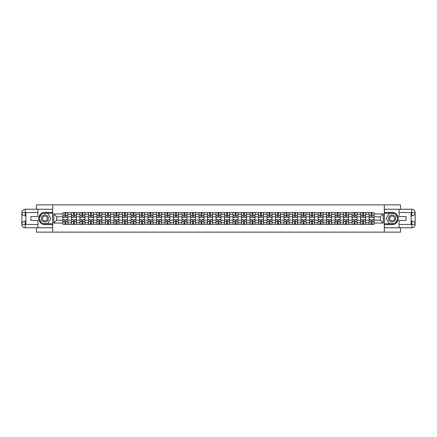 <?xml version="1.0" encoding="UTF-8"?>
<svg xmlns="http://www.w3.org/2000/svg" width="437" height="437" viewBox="0 0 437 437"><rect width="100%" height="100%" fill="white"/><g stroke="black" fill="none" stroke-linecap="round" stroke-linejoin="round"><path stroke-width="0.66" d="M36.462 227.77L36.462 232.129L400.538 232.129L400.538 227.77M400.538 209.23L400.538 204.871L36.462 204.871L36.462 209.23M71.46 224.361L71.46 214.299L67.866 214.299L67.866 224.361M67.866 214.299L67.866 212.639M71.46 214.299L71.46 212.639M76.371 212.639L76.371 224.361M79.966 224.361L79.966 212.639M84.876 212.639L84.876 224.361M88.471 224.361L88.471 212.639M93.381 212.639L93.381 224.361M96.976 224.361L96.976 212.639M101.887 212.639L101.887 224.361M105.481 224.361L105.481 212.639M110.386 212.639L110.386 224.361M113.986 224.361L113.986 212.639M118.891 212.639L118.891 224.361M122.491 224.361L122.491 212.639M127.396 212.639L127.396 224.361M130.996 224.361L130.996 212.639M135.902 212.639L135.902 224.361M139.501 224.361L139.501 212.639M144.407 212.639L144.407 224.361M148.006 224.361L148.006 212.639M152.912 212.639L152.912 224.361M156.512 224.361L156.512 212.639M161.417 212.639L161.417 224.361M165.017 224.361L165.017 212.639M169.922 212.639L169.922 224.361M173.522 224.361L173.522 212.639M178.427 212.639L178.427 224.361M182.027 224.361L182.027 212.639M186.932 212.639L186.932 224.361M190.532 224.361L190.532 212.639M195.437 212.639L195.437 224.361M199.037 224.361L199.037 212.639M203.942 212.639L203.942 224.361M207.542 224.361L207.542 212.639M212.448 212.639L212.448 224.361M216.047 224.361L216.047 212.639M220.953 212.639L220.953 224.361M224.552 224.361L224.552 212.639M229.458 212.639L229.458 224.361M233.058 224.361L233.058 212.639M237.963 212.639L237.963 224.361M241.563 224.361L241.563 212.639M246.468 212.639L246.468 224.361M250.068 224.361L250.068 212.639M254.973 212.639L254.973 224.361M258.573 224.361L258.573 212.639M263.478 212.639L263.478 224.361M267.078 224.361L267.078 212.639M271.983 212.639L271.983 224.361M275.583 224.361L275.583 212.639M280.488 212.639L280.488 224.361M284.088 224.361L284.088 212.639M288.994 212.639L288.994 224.361M292.593 224.361L292.593 212.639M297.499 212.639L297.499 224.361M301.098 224.361L301.098 212.639M306.004 212.639L306.004 224.361M309.604 224.361L309.604 212.639M314.509 212.639L314.509 224.361M318.109 224.361L318.109 212.639M323.014 212.639L323.014 224.361M326.614 224.361L326.614 212.639M331.519 212.639L331.519 224.361M335.113 224.361L335.113 212.639M340.024 212.639L340.024 224.361M343.619 224.361L343.619 212.639M348.529 212.639L348.529 224.361M352.124 224.361L352.124 212.639M357.034 212.639L357.034 224.361M360.629 224.361L360.629 212.639M365.54 212.639L365.54 224.361M369.134 224.361L369.134 212.639M369.134 220.188L365.54 220.188M360.629 220.188L357.034 220.188M352.124 220.188L348.529 220.188M343.619 220.188L340.024 220.188M335.113 220.188L331.519 220.188M326.614 220.188L323.014 220.188M318.109 220.188L314.509 220.188M309.604 220.188L306.004 220.188M301.098 220.188L297.499 220.188M292.593 220.188L288.994 220.188M284.088 220.188L280.488 220.188M275.583 220.188L271.983 220.188M267.078 220.188L263.478 220.188M258.573 220.188L254.973 220.188M250.068 220.188L246.468 220.188M241.563 220.188L237.963 220.188M233.058 220.188L229.458 220.188M224.552 220.188L220.953 220.188M216.047 220.188L212.448 220.188M207.542 220.188L203.942 220.188M199.037 220.188L195.437 220.188M190.532 220.188L186.932 220.188M182.027 220.188L178.427 220.188M173.522 220.188L169.922 220.188M165.017 220.188L161.417 220.188M156.512 220.188L152.912 220.188M148.006 220.188L144.407 220.188M139.501 220.188L135.902 220.188M130.996 220.188L127.396 220.188M122.491 220.188L118.891 220.188M113.986 220.188L110.386 220.188M105.481 220.188L101.887 220.188M96.976 220.188L93.381 220.188M88.471 220.188L84.876 220.188M79.966 220.188L76.371 220.188M71.46 220.188L67.866 220.188M369.134 216.812L365.54 216.812M360.629 216.812L357.034 216.812M352.124 216.812L348.529 216.812M343.619 216.812L340.024 216.812M335.113 216.812L331.519 216.812M326.614 216.812L323.014 216.812M318.109 216.812L314.509 216.812M309.604 216.812L306.004 216.812M301.098 216.812L297.499 216.812M292.593 216.812L288.994 216.812M284.088 216.812L280.488 216.812M275.583 216.812L271.983 216.812M267.078 216.812L263.478 216.812M258.573 216.812L254.973 216.812M250.068 216.812L246.468 216.812M241.563 216.812L237.963 216.812M233.058 216.812L229.458 216.812M224.552 216.812L220.953 216.812M216.047 216.812L212.448 216.812M207.542 216.812L203.942 216.812M199.037 216.812L195.437 216.812M190.532 216.812L186.932 216.812M182.027 216.812L178.427 216.812M173.522 216.812L169.922 216.812M165.017 216.812L161.417 216.812M156.512 216.812L152.912 216.812M148.006 216.812L144.407 216.812M139.501 216.812L135.902 216.812M130.996 216.812L127.396 216.812M122.491 216.812L118.891 216.812M113.986 216.812L110.386 216.812M105.481 216.812L101.887 216.812M96.976 216.812L93.381 216.812M88.471 216.812L84.876 216.812M79.966 216.812L76.371 216.812M71.46 216.812L67.866 216.812M56.69 220.188L62.955 220.188L62.955 216.812L56.69 216.812L56.69 220.188L53.8 223.078L53.8 213.922L62.955 213.922L62.955 216.812M374.045 216.812L374.045 220.188L380.31 220.188L380.31 216.812L374.045 216.812L374.045 212.639L62.955 212.639L62.955 213.922M374.045 213.922L383.2 213.922L383.2 223.078L374.045 223.078L374.045 220.188M62.955 220.188L62.955 224.361L374.045 224.361L374.045 223.078M62.955 223.078L53.8 223.078M384.292 232.129L384.292 204.871M52.708 232.129L52.708 204.871M65.872 223.542L64.949 223.542M64.949 213.458L65.872 213.458M74.377 223.542L73.454 223.542M73.454 213.458L74.377 213.458M82.883 223.542L81.959 223.542M81.959 213.458L82.883 213.458M91.388 223.542L90.464 223.542M90.464 213.458L91.388 213.458M99.893 223.542L98.97 223.542M98.97 213.458L99.893 213.458M108.398 223.542L107.475 223.542M107.475 213.458L108.398 213.458M116.903 223.542L115.974 223.542M115.974 213.458L116.903 213.458M125.408 223.542L124.479 223.542M124.479 213.458L125.408 213.458M133.913 223.542L132.985 223.542M132.985 213.458L133.913 213.458M142.418 223.542L141.49 223.542M141.49 213.458L142.418 213.458M150.923 223.542L149.995 223.542M149.995 213.458L150.923 213.458M159.429 223.542L158.5 223.542M158.5 213.458L159.429 213.458M167.934 223.542L167.005 223.542M167.005 213.458L167.934 213.458M176.439 223.542L175.51 223.542M175.51 213.458L176.439 213.458M184.944 223.542L184.015 223.542M184.015 213.458L184.944 213.458M193.449 223.542L192.52 223.542M192.52 213.458L193.449 213.458M201.954 223.542L201.025 223.542M201.025 213.458L201.954 213.458M210.459 223.542L209.531 223.542M209.531 213.458L210.459 213.458M218.964 223.542L218.036 223.542M218.036 213.458L218.964 213.458M227.469 223.542L226.541 223.542M226.541 213.458L227.469 213.458M235.975 223.542L235.046 223.542M235.046 213.458L235.975 213.458M244.48 223.542L243.551 223.542M243.551 213.458L244.48 213.458M252.985 223.542L252.056 223.542M252.056 213.458L252.985 213.458M261.49 223.542L260.561 223.542M260.561 213.458L261.49 213.458M269.995 223.542L269.066 223.542M269.066 213.458L269.995 213.458M278.5 223.542L277.571 223.542M277.571 213.458L278.5 213.458M287.005 223.542L286.077 223.542M286.077 213.458L287.005 213.458M295.51 223.542L294.582 223.542M294.582 213.458L295.51 213.458M304.015 223.542L303.087 223.542M303.087 213.458L304.015 213.458M312.521 223.542L311.592 223.542M311.592 213.458L312.521 213.458M321.026 223.542L320.097 223.542M320.097 213.458L321.026 213.458M329.525 223.542L328.602 223.542M328.602 213.458L329.525 213.458M338.03 223.542L337.107 223.542M337.107 213.458L338.03 213.458M346.536 223.542L345.612 223.542M345.612 213.458L346.536 213.458M355.041 223.542L354.117 223.542M354.117 213.458L355.041 213.458M363.546 223.542L362.623 223.542M362.623 213.458L363.546 213.458M372.051 223.542L371.128 223.542M371.128 213.458L372.051 213.458M53.8 213.922L56.69 216.812M380.31 220.188L383.2 223.078M380.31 216.812L383.2 213.922M65.872 217.326L65.872 212.693L67.839 212.693L67.839 217.326L65.872 217.326M64.949 213.403L65.872 213.403M66.664 212.693L62.983 212.693L62.983 217.326L64.949 217.326L64.949 212.693L64.157 212.693M64.949 219.674L64.949 224.307L62.983 224.307L62.983 219.674L64.949 219.674M65.872 223.597L64.949 223.597M64.157 224.307L67.839 224.307L67.839 219.674L65.872 219.674L65.872 224.307L66.664 224.307M74.377 217.326L74.377 212.693L76.344 212.693L76.344 217.326L74.377 217.326M73.454 213.403L74.377 213.403M75.169 212.693L71.488 212.693L71.488 217.326L73.454 217.326L73.454 212.693L72.662 212.693M82.883 217.326L82.883 212.693L84.849 212.693L84.849 217.326L82.883 217.326M81.959 213.403L82.883 213.403M83.675 212.693L79.993 212.693L79.993 217.326L81.959 217.326L81.959 212.693L81.167 212.693M25.941 215.911L25.204 215.911A3.354 3.354 0 0 1 21.85 212.584A3.354 3.354 0 0 1 25.204 209.23L52.653 209.23L52.653 212.366L44.913 212.366A6.134 6.134 0 0 0 38.778 218.5A6.134 6.134 0 0 0 44.913 224.634L52.653 224.634L52.653 227.77L25.204 227.77A3.354 3.354 0 0 1 21.85 224.416A3.354 3.354 0 0 1 25.204 221.089L25.941 221.089M52.653 224.634L52.653 212.366M37.932 209.23L37.932 216.566L30.901 216.566L30.901 220.434L37.932 220.434L37.932 227.77M25.204 215.911A3.354 3.354 0 0 1 21.85 212.584L25.204 212.639L25.204 215.911A3.354 3.354 0 0 1 21.85 212.584L21.85 224.416L37.932 224.498M25.204 224.498L25.204 227.77A3.354 3.354 0 0 1 21.85 224.416A3.354 3.354 0 0 1 25.204 221.089L25.204 224.361L25.941 224.361L25.941 212.639L25.204 212.639M52.653 213.24L41.876 213.24L38.838 218.5L41.876 223.76L52.653 223.76M411.059 221.089L411.796 221.089A3.354 3.354 0 0 1 415.15 224.416A3.354 3.354 0 0 1 411.796 227.77L384.347 227.77L384.347 224.634L392.087 224.634A6.134 6.134 0 0 0 398.222 218.5A6.134 6.134 0 0 0 392.087 212.366L384.347 212.366L384.347 209.23L411.796 209.23A3.354 3.354 0 0 1 415.15 212.584A3.354 3.354 0 0 1 411.796 215.911L411.059 215.911M384.347 212.366L384.347 224.634M399.068 227.77L399.068 220.434L406.099 220.434L406.099 216.566L399.068 216.566L399.068 209.23M411.796 221.089A3.354 3.354 0 0 1 415.15 224.416L411.796 224.361L411.796 221.089A3.354 3.354 0 0 1 415.15 224.416L415.15 212.584L399.068 212.502M411.796 212.502L411.796 209.23A3.354 3.354 0 0 1 415.15 212.584A3.354 3.354 0 0 1 411.796 215.911L411.796 212.639L411.059 212.639L411.059 224.361L411.796 224.361M384.347 223.76L395.124 223.76L398.162 218.5L395.124 213.24L384.347 213.24M41.368 218.5A3.545 3.545 0 0 0 44.913 222.045A3.545 3.545 0 0 0 48.458 218.5A3.545 3.545 0 0 0 44.913 214.955A3.545 3.545 0 0 0 41.368 218.5M42.487 218.5A2.425 2.425 0 0 0 44.913 220.925A2.425 2.425 0 0 0 47.338 218.5A2.425 2.425 0 0 0 44.913 216.075A2.425 2.425 0 0 0 42.487 218.5M47.857 213.403L50.796 218.5L47.857 223.597L41.968 223.597L39.024 218.5L41.968 213.403L47.857 213.403M388.542 218.5A3.545 3.545 0 0 0 392.087 222.045A3.545 3.545 0 0 0 395.632 218.5A3.545 3.545 0 0 0 392.087 214.955A3.545 3.545 0 0 0 388.542 218.5M389.662 218.5A2.425 2.425 0 0 0 392.087 220.925A2.425 2.425 0 0 0 394.513 218.5A2.425 2.425 0 0 0 392.087 216.075A2.425 2.425 0 0 0 389.662 218.5M395.032 213.403L397.976 218.5L395.032 223.597L389.143 223.597L386.204 218.5L389.143 213.403L395.032 213.403M73.454 219.674L73.454 224.307L71.488 224.307L71.488 219.674L73.454 219.674M74.377 223.597L73.454 223.597M72.662 224.307L76.344 224.307L76.344 219.674L74.377 219.674L74.377 224.307L75.169 224.307M81.959 219.674L81.959 224.307L79.993 224.307L79.993 219.674L81.959 219.674M82.883 223.597L81.959 223.597M81.167 224.307L84.849 224.307L84.849 219.674L82.883 219.674L82.883 224.307L83.675 224.307M91.388 217.326L91.388 212.693L93.354 212.693L93.354 217.326L91.388 217.326M90.464 213.403L91.388 213.403M92.18 212.693L88.498 212.693L88.498 217.326L90.464 217.326L90.464 212.693L89.672 212.693M99.893 217.326L99.893 212.693L101.859 212.693L101.859 217.326L99.893 217.326M98.97 213.403L99.893 213.403M100.685 212.693L97.003 212.693L97.003 217.326L98.97 217.326L98.97 212.693L98.178 212.693M108.398 217.326L108.398 212.693L110.359 212.693L110.359 217.326L108.398 217.326M107.475 213.403L108.398 213.403M109.19 212.693L105.508 212.693L105.508 217.326L107.475 217.326L107.475 212.693L106.683 212.693M90.464 219.674L90.464 224.307L88.498 224.307L88.498 219.674L90.464 219.674M91.388 223.597L90.464 223.597M89.672 224.307L93.354 224.307L93.354 219.674L91.388 219.674L91.388 224.307L92.18 224.307M98.97 219.674L98.97 224.307L97.003 224.307L97.003 219.674L98.97 219.674M99.893 223.597L98.97 223.597M98.178 224.307L101.859 224.307L101.859 219.674L99.893 219.674L99.893 224.307L100.685 224.307M107.475 219.674L107.475 224.307L105.508 224.307L105.508 219.674L107.475 219.674M108.398 223.597L107.475 223.597M106.683 224.307L110.359 224.307L110.359 219.674L108.398 219.674L108.398 224.307L109.19 224.307M116.903 217.326L116.903 212.693L118.864 212.693L118.864 217.326L116.903 217.326M115.974 213.403L116.903 213.403M117.695 212.693L114.013 212.693L114.013 217.326L115.974 217.326L115.974 212.693L115.188 212.693M115.974 219.674L115.974 224.307L114.013 224.307L114.013 219.674L115.974 219.674M116.903 223.597L115.974 223.597M115.188 224.307L118.864 224.307L118.864 219.674L116.903 219.674L116.903 224.307L117.695 224.307M125.408 217.326L125.408 212.693L127.369 212.693L127.369 217.326L125.408 217.326M124.479 213.403L125.408 213.403M126.2 212.693L122.518 212.693L122.518 217.326L124.479 217.326L124.479 212.693L123.693 212.693M124.479 219.674L124.479 224.307L122.518 224.307L122.518 219.674L124.479 219.674M125.408 223.597L124.479 223.597M123.693 224.307L127.369 224.307L127.369 219.674L125.408 219.674L125.408 224.307L126.2 224.307M133.913 217.326L133.913 212.693L135.874 212.693L135.874 217.326L133.913 217.326M132.985 213.403L133.913 213.403M134.705 212.693L131.024 212.693L131.024 217.326L132.985 217.326L132.985 212.693L132.198 212.693M132.985 219.674L132.985 224.307L131.024 224.307L131.024 219.674L132.985 219.674M133.913 223.597L132.985 223.597M132.198 224.307L135.874 224.307L135.874 219.674L133.913 219.674L133.913 224.307L134.705 224.307M142.418 217.326L142.418 212.693L144.379 212.693L144.379 217.326L142.418 217.326M141.49 213.403L142.418 213.403M143.21 212.693L139.529 212.693L139.529 217.326L141.49 217.326L141.49 212.693L140.703 212.693M141.49 219.674L141.49 224.307L139.529 224.307L139.529 219.674L141.49 219.674M142.418 223.597L141.49 223.597M140.703 224.307L144.379 224.307L144.379 219.674L142.418 219.674L142.418 224.307L143.21 224.307M150.923 217.326L150.923 212.693L152.884 212.693L152.884 217.326L150.923 217.326M149.995 213.403L150.923 213.403M151.715 212.693L148.034 212.693L148.034 217.326L149.995 217.326L149.995 212.693L149.208 212.693M149.995 219.674L149.995 224.307L148.034 224.307L148.034 219.674L149.995 219.674M150.923 223.597L149.995 223.597M149.208 224.307L152.884 224.307L152.884 219.674L150.923 219.674L150.923 224.307L151.715 224.307M159.429 217.326L159.429 212.693L161.39 212.693L161.39 217.326L159.429 217.326M158.5 213.403L159.429 213.403M160.221 212.693L156.539 212.693L156.539 217.326L158.5 217.326L158.5 212.693L157.713 212.693M158.5 219.674L158.5 224.307L156.539 224.307L156.539 219.674L158.5 219.674M159.429 223.597L158.5 223.597M157.713 224.307L161.39 224.307L161.39 219.674L159.429 219.674L159.429 224.307L160.221 224.307M167.934 217.326L167.934 212.693L169.895 212.693L169.895 217.326L167.934 217.326M167.005 213.403L167.934 213.403M168.726 212.693L165.044 212.693L165.044 217.326L167.005 217.326L167.005 212.693L166.218 212.693M167.005 219.674L167.005 224.307L165.044 224.307L165.044 219.674L167.005 219.674M167.934 223.597L167.005 223.597M166.218 224.307L169.895 224.307L169.895 219.674L167.934 219.674L167.934 224.307L168.726 224.307M176.439 217.326L176.439 212.693L178.4 212.693L178.4 217.326L176.439 217.326M175.51 213.403L176.439 213.403M177.231 212.693L173.549 212.693L173.549 217.326L175.51 217.326L175.51 212.693L174.724 212.693M175.51 219.674L175.51 224.307L173.549 224.307L173.549 219.674L175.51 219.674M176.439 223.597L175.51 223.597M174.724 224.307L178.4 224.307L178.4 219.674L176.439 219.674L176.439 224.307L177.231 224.307M184.944 217.326L184.944 212.693L186.905 212.693L186.905 217.326L184.944 217.326M184.015 213.403L184.944 213.403M185.736 212.693L182.054 212.693L182.054 217.326L184.015 217.326L184.015 212.693L183.229 212.693M184.015 219.674L184.015 224.307L182.054 224.307L182.054 219.674L184.015 219.674M184.944 223.597L184.015 223.597M183.229 224.307L186.905 224.307L186.905 219.674L184.944 219.674L184.944 224.307L185.736 224.307M193.449 217.326L193.449 212.693L195.41 212.693L195.41 217.326L193.449 217.326M192.52 213.403L193.449 213.403M194.241 212.693L190.559 212.693L190.559 217.326L192.52 217.326L192.52 212.693L191.734 212.693M192.52 219.674L192.52 224.307L190.559 224.307L190.559 219.674L192.52 219.674M193.449 223.597L192.52 223.597M191.734 224.307L195.41 224.307L195.41 219.674L193.449 219.674L193.449 224.307L194.241 224.307M201.954 217.326L201.954 212.693L203.915 212.693L203.915 217.326L201.954 217.326M201.025 213.403L201.954 213.403M202.746 212.693L199.064 212.693L199.064 217.326L201.025 217.326L201.025 212.693L200.239 212.693M201.025 219.674L201.025 224.307L199.064 224.307L199.064 219.674L201.025 219.674M201.954 223.597L201.025 223.597M200.239 224.307L203.915 224.307L203.915 219.674L201.954 219.674L201.954 224.307L202.746 224.307M210.459 217.326L210.459 212.693L212.42 212.693L212.42 217.326L210.459 217.326M209.531 213.403L210.459 213.403M211.251 212.693L207.57 212.693L207.57 217.326L209.531 217.326L209.531 212.693L208.739 212.693M209.531 219.674L209.531 224.307L207.57 224.307L207.57 219.674L209.531 219.674M210.459 223.597L209.531 223.597M208.739 224.307L212.42 224.307L212.42 219.674L210.459 219.674L210.459 224.307L211.251 224.307M218.964 217.326L218.964 212.693L220.925 212.693L220.925 217.326L218.964 217.326M218.036 213.403L218.964 213.403M219.756 212.693L216.075 212.693L216.075 217.326L218.036 217.326L218.036 212.693L217.244 212.693M218.036 219.674L218.036 224.307L216.075 224.307L216.075 219.674L218.036 219.674M218.964 223.597L218.036 223.597M217.244 224.307L220.925 224.307L220.925 219.674L218.964 219.674L218.964 224.307L219.756 224.307M227.469 217.326L227.469 212.693L229.43 212.693L229.43 217.326L227.469 217.326M226.541 213.403L227.469 213.403M228.261 212.693L224.58 212.693L224.58 217.326L226.541 217.326L226.541 212.693L225.749 212.693M226.541 219.674L226.541 224.307L224.58 224.307L224.58 219.674L226.541 219.674M227.469 223.597L226.541 223.597M225.749 224.307L229.43 224.307L229.43 219.674L227.469 219.674L227.469 224.307L228.261 224.307M235.975 217.326L235.975 212.693L237.936 212.693L237.936 217.326L235.975 217.326M235.046 213.403L235.975 213.403M236.761 212.693L233.085 212.693L233.085 217.326L235.046 217.326L235.046 212.693L234.254 212.693M235.046 219.674L235.046 224.307L233.085 224.307L233.085 219.674L235.046 219.674M235.975 223.597L235.046 223.597M234.254 224.307L237.936 224.307L237.936 219.674L235.975 219.674L235.975 224.307L236.761 224.307M244.48 217.326L244.48 212.693L246.441 212.693L246.441 217.326L244.48 217.326M243.551 213.403L244.48 213.403M245.266 212.693L241.59 212.693L241.59 217.326L243.551 217.326L243.551 212.693L242.759 212.693M243.551 219.674L243.551 224.307L241.59 224.307L241.59 219.674L243.551 219.674M244.48 223.597L243.551 223.597M242.759 224.307L246.441 224.307L246.441 219.674L244.48 219.674L244.48 224.307L245.266 224.307M252.985 217.326L252.985 212.693L254.946 212.693L254.946 217.326L252.985 217.326M252.056 213.403L252.985 213.403M253.771 212.693L250.095 212.693L250.095 217.326L252.056 217.326L252.056 212.693L251.264 212.693M252.056 219.674L252.056 224.307L250.095 224.307L250.095 219.674L252.056 219.674M252.985 223.597L252.056 223.597M251.264 224.307L254.946 224.307L254.946 219.674L252.985 219.674L252.985 224.307L253.771 224.307M261.49 217.326L261.49 212.693L263.451 212.693L263.451 217.326L261.49 217.326M260.561 213.403L261.49 213.403M262.276 212.693L258.6 212.693L258.6 217.326L260.561 217.326L260.561 212.693L259.769 212.693M260.561 219.674L260.561 224.307L258.6 224.307L258.6 219.674L260.561 219.674M261.49 223.597L260.561 223.597M259.769 224.307L263.451 224.307L263.451 219.674L261.49 219.674L261.49 224.307L262.276 224.307M269.995 217.326L269.995 212.693L271.956 212.693L271.956 217.326L269.995 217.326M269.066 213.403L269.995 213.403M270.782 212.693L267.105 212.693L267.105 217.326L269.066 217.326L269.066 212.693L268.274 212.693M269.066 219.674L269.066 224.307L267.105 224.307L267.105 219.674L269.066 219.674M269.995 223.597L269.066 223.597M268.274 224.307L271.956 224.307L271.956 219.674L269.995 219.674L269.995 224.307L270.782 224.307M278.5 217.326L278.5 212.693L280.461 212.693L280.461 217.326L278.5 217.326M277.571 213.403L278.5 213.403M279.287 212.693L275.61 212.693L275.61 217.326L277.571 217.326L277.571 212.693L276.779 212.693M277.571 219.674L277.571 224.307L275.61 224.307L275.61 219.674L277.571 219.674M278.5 223.597L277.571 223.597M276.779 224.307L280.461 224.307L280.461 219.674L278.5 219.674L278.5 224.307L279.287 224.307M287.005 217.326L287.005 212.693L288.966 212.693L288.966 217.326L287.005 217.326M286.077 213.403L287.005 213.403M287.792 212.693L284.116 212.693L284.116 217.326L286.077 217.326L286.077 212.693L285.285 212.693M286.077 219.674L286.077 224.307L284.116 224.307L284.116 219.674L286.077 219.674M287.005 223.597L286.077 223.597M285.285 224.307L288.966 224.307L288.966 219.674L287.005 219.674L287.005 224.307L287.792 224.307M295.51 217.326L295.51 212.693L297.471 212.693L297.471 217.326L295.51 217.326M294.582 213.403L295.51 213.403M296.297 212.693L292.621 212.693L292.621 217.326L294.582 217.326L294.582 212.693L293.79 212.693M294.582 219.674L294.582 224.307L292.621 224.307L292.621 219.674L294.582 219.674M295.51 223.597L294.582 223.597M293.79 224.307L297.471 224.307L297.471 219.674L295.51 219.674L295.51 224.307L296.297 224.307M304.015 217.326L304.015 212.693L305.976 212.693L305.976 217.326L304.015 217.326M303.087 213.403L304.015 213.403M304.802 212.693L301.126 212.693L301.126 217.326L303.087 217.326L303.087 212.693L302.295 212.693M303.087 219.674L303.087 224.307L301.126 224.307L301.126 219.674L303.087 219.674M304.015 223.597L303.087 223.597M302.295 224.307L305.976 224.307L305.976 219.674L304.015 219.674L304.015 224.307L304.802 224.307M312.521 217.326L312.521 212.693L314.482 212.693L314.482 217.326L312.521 217.326M311.592 213.403L312.521 213.403M313.307 212.693L309.631 212.693L309.631 217.326L311.592 217.326L311.592 212.693L310.8 212.693M311.592 219.674L311.592 224.307L309.631 224.307L309.631 219.674L311.592 219.674M312.521 223.597L311.592 223.597M310.8 224.307L314.482 224.307L314.482 219.674L312.521 219.674L312.521 224.307L313.307 224.307M321.026 217.326L321.026 212.693L322.987 212.693L322.987 217.326L321.026 217.326M320.097 213.403L321.026 213.403M321.812 212.693L318.136 212.693L318.136 217.326L320.097 217.326L320.097 212.693L319.305 212.693M320.097 219.674L320.097 224.307L318.136 224.307L318.136 219.674L320.097 219.674M321.026 223.597L320.097 223.597M319.305 224.307L322.987 224.307L322.987 219.674L321.026 219.674L321.026 224.307L321.812 224.307M329.525 217.326L329.525 212.693L331.492 212.693L331.492 217.326L329.525 217.326M328.602 213.403L329.525 213.403M330.317 212.693L326.641 212.693L326.641 217.326L328.602 217.326L328.602 212.693L327.81 212.693M328.602 219.674L328.602 224.307L326.641 224.307L326.641 219.674L328.602 219.674M329.525 223.597L328.602 223.597M327.81 224.307L331.492 224.307L331.492 219.674L329.525 219.674L329.525 224.307L330.317 224.307M338.03 217.326L338.03 212.693L339.997 212.693L339.997 217.326L338.03 217.326M337.107 213.403L338.03 213.403M338.822 212.693L335.141 212.693L335.141 217.326L337.107 217.326L337.107 212.693L336.315 212.693M337.107 219.674L337.107 224.307L335.141 224.307L335.141 219.674L337.107 219.674M338.03 223.597L337.107 223.597M336.315 224.307L339.997 224.307L339.997 219.674L338.03 219.674L338.03 224.307L338.822 224.307M346.536 217.326L346.536 212.693L348.502 212.693L348.502 217.326L346.536 217.326M345.612 213.403L346.536 213.403M347.328 212.693L343.646 212.693L343.646 217.326L345.612 217.326L345.612 212.693L344.82 212.693M345.612 219.674L345.612 224.307L343.646 224.307L343.646 219.674L345.612 219.674M346.536 223.597L345.612 223.597M344.82 224.307L348.502 224.307L348.502 219.674L346.536 219.674L346.536 224.307L347.328 224.307M355.041 217.326L355.041 212.693L357.007 212.693L357.007 217.326L355.041 217.326M354.117 213.403L355.041 213.403M355.833 212.693L352.151 212.693L352.151 217.326L354.117 217.326L354.117 212.693L353.325 212.693M354.117 219.674L354.117 224.307L352.151 224.307L352.151 219.674L354.117 219.674M355.041 223.597L354.117 223.597M353.325 224.307L357.007 224.307L357.007 219.674L355.041 219.674L355.041 224.307L355.833 224.307M363.546 217.326L363.546 212.693L365.512 212.693L365.512 217.326L363.546 217.326M362.623 213.403L363.546 213.403M364.338 212.693L360.656 212.693L360.656 217.326L362.623 217.326L362.623 212.693L361.831 212.693M362.623 219.674L362.623 224.307L360.656 224.307L360.656 219.674L362.623 219.674M363.546 223.597L362.623 223.597M361.831 224.307L365.512 224.307L365.512 219.674L363.546 219.674L363.546 224.307L364.338 224.307M372.051 217.326L372.051 212.693L374.017 212.693L374.017 217.326L372.051 217.326M371.128 213.403L372.051 213.403M372.843 212.693L369.161 212.693L369.161 217.326L371.128 217.326L371.128 212.693L370.336 212.693M371.128 219.674L371.128 224.307L369.161 224.307L369.161 219.674L371.128 219.674M372.051 223.597L371.128 223.597M370.336 224.307L374.017 224.307L374.017 219.674L372.051 219.674L372.051 224.307L372.843 224.307M360.629 214.299L357.034 214.299M352.124 214.299L348.529 214.299M343.619 214.299L340.024 214.299M335.113 214.299L331.519 214.299M326.614 214.299L323.014 214.299M318.109 214.299L314.509 214.299M309.604 214.299L306.004 214.299M301.098 214.299L297.499 214.299M292.593 214.299L288.994 214.299M284.088 214.299L280.488 214.299M275.583 214.299L271.983 214.299M267.078 214.299L263.478 214.299M258.573 214.299L254.973 214.299M250.068 214.299L246.468 214.299M241.563 214.299L237.963 214.299M233.058 214.299L229.458 214.299M224.552 214.299L220.953 214.299M216.047 214.299L212.448 214.299M207.542 214.299L203.942 214.299M199.037 214.299L195.437 214.299M190.532 214.299L186.932 214.299M182.027 214.299L178.427 214.299M173.522 214.299L169.922 214.299M165.017 214.299L161.417 214.299M156.512 214.299L152.912 214.299M148.006 214.299L144.407 214.299M139.501 214.299L135.902 214.299M130.996 214.299L127.396 214.299M122.491 214.299L118.891 214.299M113.986 214.299L110.386 214.299M105.481 214.299L101.887 214.299M96.976 214.299L93.381 214.299M88.471 214.299L84.876 214.299M79.966 214.299L76.371 214.299M369.134 214.299L365.54 214.299M360.629 222.701L357.034 222.701M352.124 222.701L348.529 222.701M343.619 222.701L340.024 222.701M335.113 222.701L331.519 222.701M326.614 222.701L323.014 222.701M318.109 222.701L314.509 222.701M309.604 222.701L306.004 222.701M301.098 222.701L297.499 222.701M292.593 222.701L288.994 222.701M284.088 222.701L280.488 222.701M275.583 222.701L271.983 222.701M267.078 222.701L263.478 222.701M258.573 222.701L254.973 222.701M250.068 222.701L246.468 222.701M241.563 222.701L237.963 222.701M233.058 222.701L229.458 222.701M224.552 222.701L220.953 222.701M216.047 222.701L212.448 222.701M207.542 222.701L203.942 222.701M199.037 222.701L195.437 222.701M190.532 222.701L186.932 222.701M182.027 222.701L178.427 222.701M173.522 222.701L169.922 222.701M165.017 222.701L161.417 222.701M156.512 222.701L152.912 222.701M148.006 222.701L144.407 222.701M139.501 222.701L135.902 222.701M130.996 222.701L127.396 222.701M122.491 222.701L118.891 222.701M113.986 222.701L110.386 222.701M105.481 222.701L101.887 222.701M96.976 222.701L93.381 222.701M88.471 222.701L84.876 222.701M79.966 222.701L76.371 222.701M71.46 222.701L67.866 222.701M369.134 222.701L365.54 222.701M65.872 217.211L67.839 217.211M65.872 215.37L67.839 215.37M62.983 217.211L64.949 217.211M62.983 215.37L64.949 215.37M64.949 219.789L62.983 219.789M64.949 221.63L62.983 221.63M67.839 219.789L65.872 219.789M67.839 221.63L65.872 221.63M74.377 217.211L76.344 217.211M74.377 215.37L76.344 215.37M71.488 217.211L73.454 217.211M71.488 215.37L73.454 215.37M82.883 217.211L84.849 217.211M82.883 215.37L84.849 215.37M79.993 217.211L81.959 217.211M79.993 215.37L81.959 215.37M37.932 212.502L25.122 212.562M21.85 224.416A3.354 3.354 0 0 1 25.204 221.089M21.85 212.584A3.354 3.354 0 0 1 25.204 209.23L25.204 212.502M399.068 224.498L411.878 224.438M415.15 212.584A3.354 3.354 0 0 1 411.796 215.911M415.15 224.416A3.354 3.354 0 0 1 411.796 227.77L411.796 224.498M73.454 219.789L71.488 219.789M73.454 221.63L71.488 221.63M76.344 219.789L74.377 219.789M76.344 221.63L74.377 221.63M81.959 219.789L79.993 219.789M81.959 221.63L79.993 221.63M84.849 219.789L82.883 219.789M84.849 221.63L82.883 221.63M91.388 217.211L93.354 217.211M91.388 215.37L93.354 215.37M88.498 217.211L90.464 217.211M88.498 215.37L90.464 215.37M99.893 217.211L101.859 217.211M99.893 215.37L101.859 215.37M97.003 217.211L98.97 217.211M97.003 215.37L98.97 215.37M108.398 217.211L110.359 217.211M108.398 215.37L110.359 215.37M105.508 217.211L107.475 217.211M105.508 215.37L107.475 215.37M90.464 219.789L88.498 219.789M90.464 221.63L88.498 221.63M93.354 219.789L91.388 219.789M93.354 221.63L91.388 221.63M98.97 219.789L97.003 219.789M98.97 221.63L97.003 221.63M101.859 219.789L99.893 219.789M101.859 221.63L99.893 221.63M107.475 219.789L105.508 219.789M107.475 221.63L105.508 221.63M110.359 219.789L108.398 219.789M110.359 221.63L108.398 221.63M116.903 217.211L118.864 217.211M116.903 215.37L118.864 215.37M114.013 217.211L115.974 217.211M114.013 215.37L115.974 215.37M115.974 219.789L114.013 219.789M115.974 221.63L114.013 221.63M118.864 219.789L116.903 219.789M118.864 221.63L116.903 221.63M125.408 217.211L127.369 217.211M125.408 215.37L127.369 215.37M122.518 217.211L124.479 217.211M122.518 215.37L124.479 215.37M124.479 219.789L122.518 219.789M124.479 221.63L122.518 221.63M127.369 219.789L125.408 219.789M127.369 221.63L125.408 221.63M133.913 217.211L135.874 217.211M133.913 215.37L135.874 215.37M131.024 217.211L132.985 217.211M131.024 215.37L132.985 215.37M132.985 219.789L131.024 219.789M132.985 221.63L131.024 221.63M135.874 219.789L133.913 219.789M135.874 221.63L133.913 221.63M142.418 217.211L144.379 217.211M142.418 215.37L144.379 215.37M139.529 217.211L141.49 217.211M139.529 215.37L141.49 215.37M141.49 219.789L139.529 219.789M141.49 221.63L139.529 221.63M144.379 219.789L142.418 219.789M144.379 221.63L142.418 221.63M150.923 217.211L152.884 217.211M150.923 215.37L152.884 215.37M148.034 217.211L149.995 217.211M148.034 215.37L149.995 215.37M149.995 219.789L148.034 219.789M149.995 221.63L148.034 221.63M152.884 219.789L150.923 219.789M152.884 221.63L150.923 221.63M159.429 217.211L161.39 217.211M159.429 215.37L161.39 215.37M156.539 217.211L158.5 217.211M156.539 215.37L158.5 215.37M158.5 219.789L156.539 219.789M158.5 221.63L156.539 221.63M161.39 219.789L159.429 219.789M161.39 221.63L159.429 221.63M167.934 217.211L169.895 217.211M167.934 215.37L169.895 215.37M165.044 217.211L167.005 217.211M165.044 215.37L167.005 215.37M167.005 219.789L165.044 219.789M167.005 221.63L165.044 221.63M169.895 219.789L167.934 219.789M169.895 221.63L167.934 221.63M176.439 217.211L178.4 217.211M176.439 215.37L178.4 215.37M173.549 217.211L175.51 217.211M173.549 215.37L175.51 215.37M175.51 219.789L173.549 219.789M175.51 221.63L173.549 221.63M178.4 219.789L176.439 219.789M178.4 221.63L176.439 221.63M184.944 217.211L186.905 217.211M184.944 215.37L186.905 215.37M182.054 217.211L184.015 217.211M182.054 215.37L184.015 215.37M184.015 219.789L182.054 219.789M184.015 221.63L182.054 221.63M186.905 219.789L184.944 219.789M186.905 221.63L184.944 221.63M193.449 217.211L195.41 217.211M193.449 215.37L195.41 215.37M190.559 217.211L192.52 217.211M190.559 215.37L192.52 215.37M192.52 219.789L190.559 219.789M192.52 221.63L190.559 221.63M195.41 219.789L193.449 219.789M195.41 221.63L193.449 221.63M201.954 217.211L203.915 217.211M201.954 215.37L203.915 215.37M199.064 217.211L201.025 217.211M199.064 215.37L201.025 215.37M201.025 219.789L199.064 219.789M201.025 221.63L199.064 221.63M203.915 219.789L201.954 219.789M203.915 221.63L201.954 221.63M210.459 217.211L212.42 217.211M210.459 215.37L212.42 215.37M207.57 217.211L209.531 217.211M207.57 215.37L209.531 215.37M209.531 219.789L207.57 219.789M209.531 221.63L207.57 221.63M212.42 219.789L210.459 219.789M212.42 221.63L210.459 221.63M218.964 217.211L220.925 217.211M218.964 215.37L220.925 215.37M216.075 217.211L218.036 217.211M216.075 215.37L218.036 215.37M218.036 219.789L216.075 219.789M218.036 221.63L216.075 221.63M220.925 219.789L218.964 219.789M220.925 221.63L218.964 221.63M227.469 217.211L229.43 217.211M227.469 215.37L229.43 215.37M224.58 217.211L226.541 217.211M224.58 215.37L226.541 215.37M226.541 219.789L224.58 219.789M226.541 221.63L224.58 221.63M229.43 219.789L227.469 219.789M229.43 221.63L227.469 221.63M235.975 217.211L237.936 217.211M235.975 215.37L237.936 215.37M233.085 217.211L235.046 217.211M233.085 215.37L235.046 215.37M235.046 219.789L233.085 219.789M235.046 221.63L233.085 221.63M237.936 219.789L235.975 219.789M237.936 221.63L235.975 221.63M244.48 217.211L246.441 217.211M244.48 215.37L246.441 215.37M241.59 217.211L243.551 217.211M241.59 215.37L243.551 215.37M243.551 219.789L241.59 219.789M243.551 221.63L241.59 221.63M246.441 219.789L244.48 219.789M246.441 221.63L244.48 221.63M252.985 217.211L254.946 217.211M252.985 215.37L254.946 215.37M250.095 217.211L252.056 217.211M250.095 215.37L252.056 215.37M252.056 219.789L250.095 219.789M252.056 221.63L250.095 221.63M254.946 219.789L252.985 219.789M254.946 221.63L252.985 221.63M261.49 217.211L263.451 217.211M261.49 215.37L263.451 215.37M258.6 217.211L260.561 217.211M258.6 215.37L260.561 215.37M260.561 219.789L258.6 219.789M260.561 221.63L258.6 221.63M263.451 219.789L261.49 219.789M263.451 221.63L261.49 221.63M269.995 217.211L271.956 217.211M269.995 215.37L271.956 215.37M267.105 217.211L269.066 217.211M267.105 215.37L269.066 215.37M269.066 219.789L267.105 219.789M269.066 221.63L267.105 221.63M271.956 219.789L269.995 219.789M271.956 221.63L269.995 221.63M278.5 217.211L280.461 217.211M278.5 215.37L280.461 215.37M275.61 217.211L277.571 217.211M275.61 215.37L277.571 215.37M277.571 219.789L275.61 219.789M277.571 221.63L275.61 221.63M280.461 219.789L278.5 219.789M280.461 221.63L278.5 221.63M287.005 217.211L288.966 217.211M287.005 215.37L288.966 215.37M284.116 217.211L286.077 217.211M284.116 215.37L286.077 215.37M286.077 219.789L284.116 219.789M286.077 221.63L284.116 221.63M288.966 219.789L287.005 219.789M288.966 221.63L287.005 221.63M295.51 217.211L297.471 217.211M295.51 215.37L297.471 215.37M292.621 217.211L294.582 217.211M292.621 215.37L294.582 215.37M294.582 219.789L292.621 219.789M294.582 221.63L292.621 221.63M297.471 219.789L295.51 219.789M297.471 221.63L295.51 221.63M304.015 217.211L305.976 217.211M304.015 215.37L305.976 215.37M301.126 217.211L303.087 217.211M301.126 215.37L303.087 215.37M303.087 219.789L301.126 219.789M303.087 221.63L301.126 221.63M305.976 219.789L304.015 219.789M305.976 221.63L304.015 221.63M312.521 217.211L314.482 217.211M312.521 215.37L314.482 215.37M309.631 217.211L311.592 217.211M309.631 215.37L311.592 215.37M311.592 219.789L309.631 219.789M311.592 221.63L309.631 221.63M314.482 219.789L312.521 219.789M314.482 221.63L312.521 221.63M321.026 217.211L322.987 217.211M321.026 215.37L322.987 215.37M318.136 217.211L320.097 217.211M318.136 215.37L320.097 215.37M320.097 219.789L318.136 219.789M320.097 221.63L318.136 221.63M322.987 219.789L321.026 219.789M322.987 221.63L321.026 221.63M329.525 217.211L331.492 217.211M329.525 215.37L331.492 215.37M326.641 217.211L328.602 217.211M326.641 215.37L328.602 215.37M328.602 219.789L326.641 219.789M328.602 221.63L326.641 221.63M331.492 219.789L329.525 219.789M331.492 221.63L329.525 221.63M338.03 217.211L339.997 217.211M338.03 215.37L339.997 215.37M335.141 217.211L337.107 217.211M335.141 215.37L337.107 215.37M337.107 219.789L335.141 219.789M337.107 221.63L335.141 221.63M339.997 219.789L338.03 219.789M339.997 221.63L338.03 221.63M346.536 217.211L348.502 217.211M346.536 215.37L348.502 215.37M343.646 217.211L345.612 217.211M343.646 215.37L345.612 215.37M345.612 219.789L343.646 219.789M345.612 221.63L343.646 221.63M348.502 219.789L346.536 219.789M348.502 221.63L346.536 221.63M355.041 217.211L357.007 217.211M355.041 215.37L357.007 215.37M352.151 217.211L354.117 217.211M352.151 215.37L354.117 215.37M354.117 219.789L352.151 219.789M354.117 221.63L352.151 221.63M357.007 219.789L355.041 219.789M357.007 221.63L355.041 221.63M363.546 217.211L365.512 217.211M363.546 215.37L365.512 215.37M360.656 217.211L362.623 217.211M360.656 215.37L362.623 215.37M362.623 219.789L360.656 219.789M362.623 221.63L360.656 221.63M365.512 219.789L363.546 219.789M365.512 221.63L363.546 221.63M372.051 217.211L374.017 217.211M372.051 215.37L374.017 215.37M369.161 217.211L371.128 217.211M369.161 215.37L371.128 215.37M371.128 219.789L369.161 219.789M371.128 221.63L369.161 221.63M374.017 219.789L372.051 219.789M374.017 221.63L372.051 221.63"/></g></svg>
